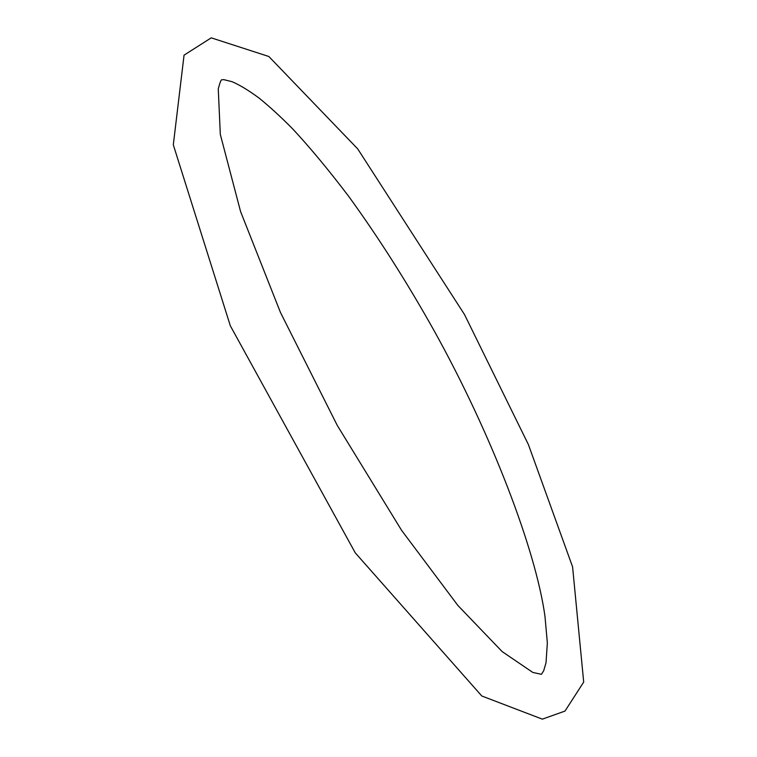 <?xml version="1.0" encoding="UTF-8"?>
<svg xmlns="http://www.w3.org/2000/svg" width="757" height="757" viewBox="0 0 757 757"><rect width="100%" height="100%" fill="white"/><g stroke="black" fill="none" stroke-linecap="round" stroke-linejoin="round"><path stroke-width="1.14" d="M541.406 674.317L543.696 670.768L546.024 662.697L547.349 642.901L544.955 616.189C535.691 549.374 491.208 433.515 434.367 331.159C407.181 282.579 378.661 237.689 348.807 196.498C328.585 169.89 309.944 147.435 292.893 129.125C281.017 117.061 269.71 106.68 258.97 97.994C248.656 90.405 239.695 84.973 232.106 81.699L223.864 79.655L221.574 79.816C221.498 80.015 220.845 79.258 218.262 88.815L220.315 134.443L240.594 211.61L280.478 312.49L337.234 425.358L401.617 530.373L457.871 605.449L502.156 651.597L532.824 672.443L541.425 674.317M464.495 314.524L357.711 148.892L268.849 56.501L211.231 37.85L184.055 55.157L173.306 144.814L230.336 325.822L355.26 552.847L481.783 695.986L542.353 719.15L564.996 711.078L583.694 682.076L572.585 566.861L528.424 444.633L464.495 314.524"/></g></svg>
